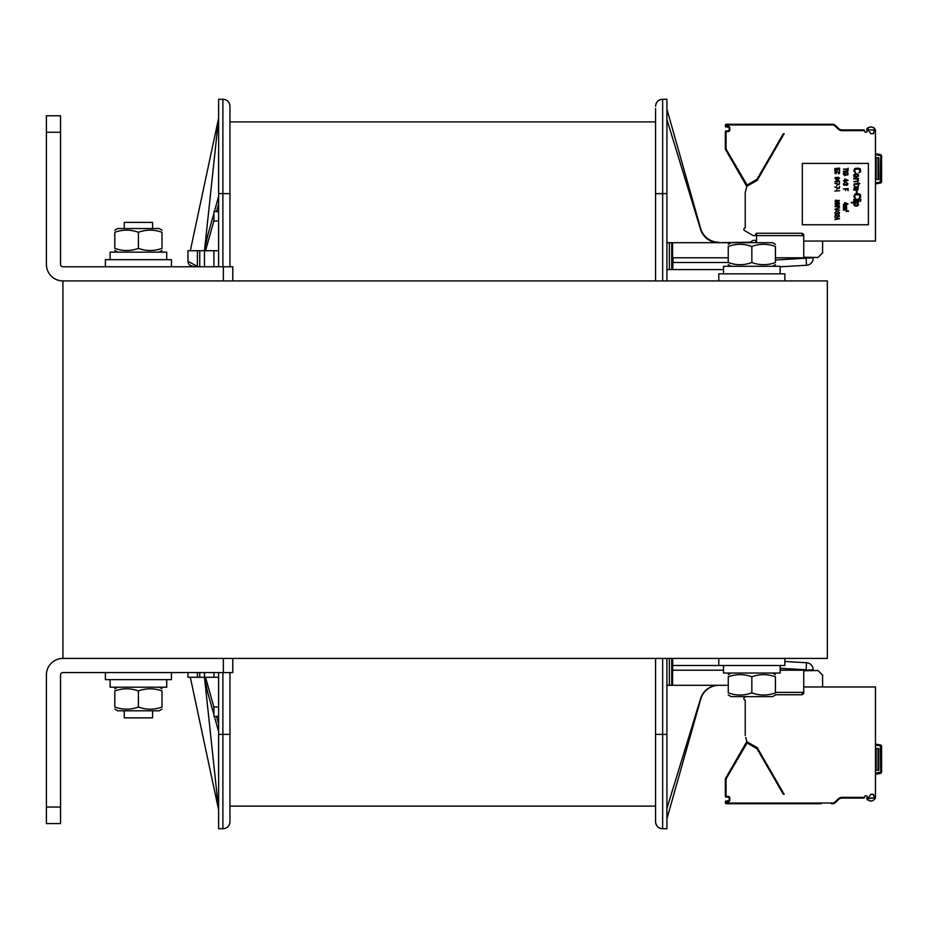 <?xml version="1.0" encoding="UTF-8"?>
<svg xmlns="http://www.w3.org/2000/svg" width="928" height="928" viewBox="0 0 928 928"><rect width="100%" height="100%" fill="white"/><g stroke="black" fill="none" stroke-linecap="round" stroke-linejoin="round"><path stroke-width="1.39" d="M827.335 280.917L62.918 280.917L62.918 658.404L827.335 658.404L827.335 280.917M784.868 661.467L806.513 662.731A7.076 7.076 0 0 1 813.183 669.796L806.107 670.202L813.183 669.796A7.076 7.076 0 0 0 806.513 662.731L806.107 669.796L780.146 668.276M775.425 694.747L801.386 694.747L775.425 694.747L801.386 694.747L775.425 694.747L801.386 694.747L775.425 694.747L801.386 694.747L803.741 692.381L803.741 670.202M801.386 694.747A2.355 2.355 0 0 0 803.068 694.04M666.907 818.844L700.768 699.039A18.873 18.873 0 0 1 718.806 685.305L718.806 685.305A18.873 18.873 0 0 1 718.933 685.305A18.873 18.873 0 0 0 718.806 685.305A18.873 18.873 0 0 1 718.933 685.305A18.873 18.873 0 0 0 718.806 685.305A18.873 18.873 0 0 1 718.933 685.305A18.873 18.873 0 0 0 718.806 685.305A18.873 18.873 0 0 1 718.933 685.305A18.873 18.873 0 0 0 718.806 685.305A18.873 18.873 0 0 1 718.933 685.305A18.873 18.873 0 0 0 718.806 685.305A18.873 18.873 0 0 1 718.933 685.305A18.873 18.873 0 0 0 718.806 685.305A18.873 18.873 0 0 1 718.933 685.305M666.907 685.305L671.733 685.305L671.733 658.404M780.146 273.841L780.146 266.29L723.527 266.29L723.527 273.841L723.527 269.596L671.733 269.596L671.733 242.695L672.533 242.695L672.533 257.798L728.248 257.798M775.425 257.798L813.183 257.798L775.425 260.002M655.574 240.804L655.574 255.432M666.907 109.156L700.768 228.961A18.873 18.873 0 0 0 718.806 242.695L749.986 242.22M666.907 193.627L666.907 99.25L662.65 99.25A7.076 7.076 0 0 0 655.574 106.326A7.076 7.076 0 0 1 662.65 99.25L662.65 193.627L666.907 193.627L666.907 280.917M672.754 269.596L673.055 257.798M655.574 108.448L655.574 280.917L655.574 193.627L662.65 193.627L662.65 280.917M803.741 257.798L803.741 235.619L801.386 233.253L756.552 233.253L801.386 233.253L756.552 233.253L756.552 242.695M671.733 269.596L666.907 269.596M671.733 242.695L666.907 242.695M666.907 119.538L700.559 229.355A18.873 18.873 0 0 0 718.608 242.695M700.628 228.485A18.873 18.873 0 0 0 718.794 242.22M672.533 242.695L772.595 242.695L775.425 244.331M218.625 193.627L222.882 193.627L222.882 99.25L218.625 99.25L218.625 266.765M218.625 672.568L218.625 828.75L222.882 828.75A7.076 7.076 0 0 0 229.958 821.674L229.958 672.568M222.882 266.765L222.882 193.627L229.958 193.627L229.958 106.326L229.958 121.893L655.574 121.893M229.958 193.627L229.958 266.765M198 266.765L187.955 261.313L187.955 250.722L187.955 261.313A4.721 4.721 0 0 0 191.377 265.849L194.567 266.765M199.752 266.765L199.752 250.722L204.473 250.722L218.625 118.123L190.321 250.722M218.625 250.722L204.473 250.722L204.473 266.765L204.473 250.722L207.652 235.619L213.916 213.301M222.882 99.25A7.076 7.076 0 0 1 229.958 106.326M218.625 204.021L216.514 211.549M213.916 220.852L205.529 250.722M218.625 196.469L214.403 211.549M199.752 250.722L187.955 250.722M204.473 266.765L204.473 250.722M666.907 808.462L700.559 698.645A18.873 18.873 0 0 1 718.608 685.305M655.574 806.107L229.958 806.107L655.574 806.107L655.574 658.404L655.574 821.674L655.574 672.568M666.907 658.404L666.907 828.75L662.65 828.75A7.076 7.076 0 0 1 655.574 821.674L655.574 819.552L655.574 821.674A7.076 7.076 0 0 0 662.65 828.75L666.907 828.75L662.65 828.75C658.37 828.321 656.003 825.966 655.574 821.674C656.003 825.966 658.37 828.321 662.65 828.75C658.37 828.321 656.003 825.966 655.574 821.674C656.003 825.966 658.37 828.321 662.65 828.75C658.37 828.321 656.003 825.966 655.574 821.674C656.003 825.966 658.37 828.321 662.65 828.75C658.37 828.321 656.003 825.966 655.574 821.674C656.003 825.966 658.37 828.321 662.65 828.75C658.37 828.321 656.003 825.966 655.574 821.674M671.733 685.305L672.533 685.305L672.754 658.404M673.055 670.202L723.527 670.202M780.146 670.202L806.107 670.202M672.533 685.305L728.248 685.305M655.574 715.5L655.574 687.196M813.183 258.204A7.076 7.076 0 0 1 806.513 265.269L780.146 266.812M803.068 233.96A2.355 2.355 0 0 0 801.386 233.253M197.397 250.722L197.351 266.765M218.625 211.549L213.916 211.549L213.916 220.992L218.625 220.992M218.625 707.008L213.916 707.008L213.916 716.451L218.625 716.451M218.625 723.979L216.514 716.451M213.916 707.148L205.529 677.278M213.916 714.699L207.652 692.381L204.473 677.278L218.625 809.877L190.321 677.278M218.625 731.531L214.403 716.451M204.473 672.568L204.473 677.278L218.625 677.278M187.955 677.278L187.955 672.568L187.955 677.278L204.473 677.278M223.346 672.568L223.346 658.404L62.918 658.404A16.518 16.518 0 0 0 46.4 674.923L46.4 823.565L60.552 823.565L60.552 674.923A2.355 2.355 0 0 1 62.918 672.568L232.789 672.568L232.789 658.404M232.789 280.917L232.789 266.765L223.346 266.765L223.346 280.917L62.918 280.917A16.518 16.518 0 0 1 46.4 264.399L46.4 115.768L60.552 115.768L60.552 264.399A2.355 2.355 0 0 0 62.918 266.765L223.346 266.765M46.4 115.768L60.552 115.768M105.386 679.644L105.386 672.568L105.386 679.644L171.448 679.644L171.448 672.568M673.055 665.48L784.868 665.48L784.868 658.404M784.868 280.917L784.868 273.841L718.806 273.841L718.806 280.917L718.806 273.841M171.448 266.765L171.448 259.678L105.386 259.678L105.386 266.765L105.386 259.678M166.727 259.678L166.727 252.138L110.107 252.138L110.107 259.678L110.107 252.138M110.107 687.196L110.107 679.644L110.107 687.196L166.727 687.196L166.727 679.644M723.527 665.48L723.527 673.032L780.146 673.032L780.146 665.48M775.425 262.543C775.425 265.385 775.425 265.385 775.425 262.543C775.425 265.385 775.425 265.385 775.425 262.543L775.425 246.442C767.56 243.6 759.707 243.6 751.842 246.442C743.978 243.6 736.113 243.6 728.248 246.442C728.248 243.6 728.248 243.6 728.248 246.442C728.248 243.6 728.248 243.6 728.248 246.442L728.248 262.543C736.113 265.385 743.978 265.385 751.842 262.543C759.707 265.385 767.56 265.385 775.425 262.543M728.248 262.543C728.248 265.385 728.248 265.385 728.248 262.543C728.248 265.385 728.248 265.385 728.248 262.543M775.425 246.442C775.425 243.6 775.425 243.6 775.425 246.442C775.425 243.6 775.425 243.6 775.425 246.442M751.842 262.543L751.842 246.442M728.248 692.891C728.248 695.722 728.248 695.722 728.248 692.891C728.248 695.722 728.248 695.722 728.248 692.891C736.113 695.722 743.978 695.722 751.842 692.891C759.707 695.722 767.56 695.722 775.425 692.891C775.425 695.722 775.425 695.722 775.425 692.891C775.425 695.722 775.425 695.722 775.425 692.891L775.425 676.779C767.56 673.937 759.707 673.937 751.842 676.779C743.978 673.937 736.113 673.937 728.248 676.779C728.248 673.937 728.248 673.937 728.248 676.779C728.248 673.937 728.248 673.937 728.248 676.779L728.248 692.891C728.248 695.722 728.248 695.722 728.248 692.891C728.248 695.722 728.248 695.722 728.248 692.891M775.425 694.991L772.595 696.626L731.078 696.626L728.248 694.991L731.078 696.626M775.425 676.779C775.425 673.937 775.425 673.937 775.425 676.779C775.425 673.937 775.425 673.937 775.425 676.779M751.842 692.891L751.842 676.779M152.575 710.79L152.575 717.866L124.259 717.866L124.259 710.79M152.575 228.543L152.575 222.407L124.259 222.407L124.259 228.543M138.411 690.931C146.276 688.089 154.141 688.089 162.006 690.931C162.006 688.089 162.006 688.089 162.006 690.931C162.006 688.089 162.006 688.089 162.006 690.931C162.006 688.089 162.006 688.089 162.006 690.931C162.006 688.089 162.006 688.089 162.006 690.931L162.006 707.043C162.006 709.885 162.006 709.885 162.006 707.043C162.006 709.885 162.006 709.885 162.006 707.043C162.006 709.885 162.006 709.885 162.006 707.043C162.006 709.885 162.006 709.885 162.006 707.043C154.141 709.885 146.276 709.885 138.411 707.043C130.546 709.885 122.682 709.885 114.817 707.043C114.817 709.885 114.817 709.885 114.817 707.043C114.817 709.885 114.817 709.885 114.817 707.043C114.817 709.885 114.817 709.885 114.817 707.043C114.817 709.885 114.817 709.885 114.817 707.043L114.817 690.931C114.817 688.089 114.817 688.089 114.817 690.931C114.817 688.089 114.817 688.089 114.817 690.931C114.817 688.089 114.817 688.089 114.817 690.931C114.817 688.089 114.817 688.089 114.817 690.931C122.682 688.089 130.546 688.089 138.411 690.931L138.411 707.043M117.647 228.543L114.817 230.179L117.647 228.543L159.175 228.543L162.006 230.179M114.817 232.278C114.817 229.448 114.817 229.448 114.817 232.278C114.817 229.448 114.817 229.448 114.817 232.278L114.817 248.391C122.682 251.233 130.546 251.233 138.411 248.391C146.276 251.233 154.141 251.233 162.006 248.391C162.006 251.233 162.006 251.233 162.006 248.391C162.006 251.233 162.006 251.233 162.006 248.391C162.006 251.233 162.006 251.233 162.006 248.391C162.006 251.233 162.006 251.233 162.006 248.391L162.006 232.278C154.141 229.448 146.276 229.448 138.411 232.278C130.546 229.448 122.682 229.448 114.817 232.278C114.817 229.448 114.817 229.448 114.817 232.278C114.817 229.448 114.817 229.448 114.817 232.278M162.006 232.278C162.006 229.448 162.006 229.448 162.006 232.278C162.006 229.448 162.006 229.448 162.006 232.278C162.006 229.448 162.006 229.448 162.006 232.278C162.006 229.448 162.006 229.448 162.006 232.278M114.817 248.391C114.817 251.233 114.817 251.233 114.817 248.391C114.817 251.233 114.817 251.233 114.817 248.391C114.817 251.233 114.817 251.233 114.817 248.391C114.817 251.233 114.817 251.233 114.817 248.391M138.411 232.278L138.411 248.391M162.006 709.154L159.175 710.79L117.647 710.79L114.817 709.154L117.647 710.79M875.464 153.746L880.428 154.628A1.415 1.415 0 0 1 881.6 156.02L881.6 181.633A1.415 1.415 0 0 1 880.428 183.025L875.464 183.906M803.741 241.048L875.464 241.048L875.464 130.628A6.6 6.6 0 0 0 875.406 129.723L873.956 127.797M868.202 129.92L874.002 129.92A5.185 5.185 0 0 1 874.048 130.628L874.048 131.695A0.94 0.94 0 0 1 873.573 132.518L873.573 133.69L870.615 133.69L870.116 132.321A5.185 5.185 0 0 1 868.202 129.92L868.167 129.526M783.452 133.69L784.16 133.69L757.236 180.334L746.878 186.308L745.23 192.467L745.23 227.94A1.415 1.415 0 0 0 744.523 230.573L753.258 235.619L755.612 235.619L755.612 233.96L756.552 233.96M841.951 129.92L864.154 129.92L864.42 130.628L841.963 130.628A5.429 5.429 0 0 1 838.123 129.038L835.235 126.138A4.014 4.014 0 0 0 832.393 124.967L726.288 124.967L726.288 126.382L728.178 126.382A1.647 1.647 0 0 1 729.826 128.029L729.826 129.92A1.647 1.647 0 0 1 728.178 131.567L726.056 131.811L726.056 148.004A4.014 4.014 0 0 0 726.589 150.011L747.086 185.032L757.039 179.243L783.348 133.69L784.16 133.69M745.741 190.553L745.23 192.467M841.104 129.839L841.963 129.92A4.721 4.721 0 0 1 838.634 128.54L835.734 125.64A4.721 4.721 0 0 0 832.393 124.259L726.288 124.259A0.94 0.94 0 0 0 725.348 125.199L725.348 126.15A0.94 0.94 0 0 0 726.288 127.09L728.178 127.09A0.94 0.94 0 0 1 729.118 128.029L729.118 129.92A0.94 0.94 0 0 1 728.178 130.86L726.288 130.86A0.94 0.94 0 0 0 725.348 131.811L725.348 148.004A4.721 4.721 0 0 0 725.974 150.359L746.147 185.298A0.94 0.94 0 0 0 747.446 185.646L757.306 179.951A0.94 0.94 0 0 0 757.654 179.603L757.039 179.243M873.399 127.542L872.076 127.206M870.731 127.113L869.408 127.229M868.167 127.612L867.367 128.168M867.193 128.366L866.752 129.433M866.717 129.943A6.6 6.6 0 0 0 867.065 130.836A0.94 0.94 0 0 1 866.207 132.182L865.638 132.182A0.94 0.94 0 0 1 864.757 131.567L864.42 130.628M803.126 234.018A0.94 0.94 0 0 1 803.741 234.912L803.741 235.619L756.552 235.619M875.406 129.723C872.297 125.918 869.408 125.976 866.752 129.92M868.388 163.421L802.326 163.421L802.326 224.762L868.388 224.762L868.388 163.421M781.364 124.259L782.687 124.259L781.364 124.259M782.687 124.259L820.433 124.259M839.376 129.143L837.184 127.09L838.634 128.54L838.123 129.038A5.429 5.429 0 0 0 839.283 129.92M840.153 129.56L841.046 129.827L840.153 129.56M756.958 179.336L757.306 179.951L747.446 185.646L747.086 185.032M746.762 184.95L746.147 185.298L747.226 185.739L746.147 185.298L746.738 186.308L747.226 185.739M803.741 257.23L817.974 257.474L822.614 252.845L822.614 241.048M749.163 242.695L753.258 240.34L755.612 240.34L755.612 241.988L756.552 242.034M855.57 172.747L854.665 171.088L855.117 169.198L859.479 169.198L859.931 171.088L859.026 172.747L860.685 171.68L860.384 168.966L858.423 168.142L854.816 168.49L853.76 171.088L855.57 172.747M853.76 175.102L854.062 176.749L855.871 177.457L858.574 176.042L858.272 174.394L857.078 173.803L854.816 173.919L853.76 175.102M854.363 175.334L856.474 174.278L857.982 175.81L855.871 176.865L854.363 175.334M853.76 179L857.228 179L857.982 180.055L857.379 180.995L853.76 181.702L857.379 181.586L858.574 180.531L857.832 179L858.574 178.408L853.76 178.408L853.76 179M854.363 185.24L854.816 184.301L857.982 184.185L858.574 185.484L858.574 184.185L859.78 183.593L857.982 182.654L857.982 183.593L854.363 183.825L853.76 185.24L854.363 185.24M853.76 190.205L857.832 189.846L858.272 186.783L857.379 186.424L857.982 188.546L856.927 189.37L856.474 186.899L854.514 186.54L853.76 190.205M856.324 189.37L854.665 188.906L854.665 187.131L856.022 187.375L856.324 189.37M856.324 192.792L857.078 192.792L857.078 191.145L856.324 191.145L856.324 192.792M855.57 198.337L854.665 196.69L855.117 194.799L859.479 194.799L859.931 196.69L859.026 198.337L860.685 197.281L860.384 194.567L858.423 193.743L854.816 194.091L853.76 196.69L855.57 198.337M853.76 199.88L860.836 199.88L860.836 199.288L853.76 199.288L853.76 199.88M853.76 201.411L858.574 201.411L858.574 200.819L853.76 200.819L853.76 201.411M860.082 201.411L860.836 200.819L860.082 201.411M851.347 202.942L854.665 202.942L853.76 204.705L854.966 206.004L857.379 206.004L858.574 204.705L857.681 202.942L858.574 202.35L851.347 202.35L851.347 202.942M854.966 203.174L857.379 203.174L857.53 205.181L854.966 205.297L854.966 203.174M848.099 170.381L848.099 168.142L847.6 169.082L843.378 169.082L847.6 169.441L848.099 170.381M843.378 171.204L845.686 171.622L843.378 172.979L846.185 171.912L848.099 172.979L845.791 171.204L848.099 170.856L843.378 171.204M846.997 175.102L848.099 174.684L847.392 173.687L845.791 173.919L844.886 175.276L843.981 174.742L844.689 173.455L843.378 174.278L844.99 175.636L847.194 174.035L846.997 175.102M848.099 180.345L844.782 178.93L844.782 180.345L843.378 180.705L845.385 181.296L848.099 180.345M845.385 179.348L847.299 180.345L845.385 180.345L845.385 179.348M846.893 182.712L844.387 181.946L846.893 182.712M843.877 185.124L847.392 185.182L847.995 183.767L846.997 183.245L847.299 184.834L845.582 184.127L844.48 185.008L844.178 183.245L843.378 184.011L843.877 185.124M843.378 188.964L845.582 188.964L845.582 190.495L846.185 188.964L847.496 188.964L848.099 190.727L848.099 188.604L843.378 188.964M848.099 203.94L844.782 202.524L844.782 203.94L843.378 204.299L845.385 204.891L848.099 203.94M845.385 202.942L847.299 203.94L845.385 203.94L845.385 202.942M843.378 205.656L846.185 205.946L843.378 206.306L846.185 206.84L843.378 207.547L846.591 207.13L846.591 205.355L843.378 205.656M843.378 208.313L846.185 208.603L843.378 208.962L846.185 209.484L843.378 210.192L846.591 209.786L846.591 208.011L843.378 208.313M834.887 168.49L839.608 168.142L834.887 168.49M835.49 171.088L835.49 169.325L837.091 169.325L837.091 170.856L837.694 169.325L839.005 169.325L839.608 171.088L839.608 168.966L834.887 168.966L834.887 171.088L835.49 171.088M836.093 173.861L835.792 172.098L838.703 172.098L838.402 173.861L839.504 173.327L839.504 172.214L835.583 171.738L834.887 173.037L836.093 173.861M835.989 177.283L834.887 178.106L835.687 179.116L838.297 179.232L839.608 178.35L837.903 177.167L836.696 177.758L837.091 179L835.989 178.872L835.386 178.408L835.989 177.283M837.996 178.93L837.195 177.816L838.796 177.642L839.005 178.582L837.996 178.93M839.608 181.18L836.29 179.765L836.29 181.18L834.887 181.528L836.894 182.12L839.608 181.18M836.894 180.171L838.796 181.18L836.894 181.18L836.894 180.171M839.098 184.718L839.608 182.596L839.098 184.359L834.887 183.187L839.098 184.718M836.592 186.018L837.091 185.182L836.592 186.018M839.098 188.604L839.608 186.482L839.098 188.256L834.887 187.073L839.098 188.604M836.592 189.904L837.091 189.08L836.592 189.904M834.887 191.087L839.608 190.727L834.887 191.087M837.3 200.518L835.583 200.17L834.991 201.585L838.9 202.002L839.202 200.402L837.3 200.518M835.386 200.993L836.395 200.344L837.091 201.225L836.093 201.875L835.386 200.993M839.098 201.225L838.193 201.817L837.497 200.993L838.402 200.402L839.098 201.225M837.694 202.64L835.583 202.884L834.991 204.067L838.9 204.531L839.504 203.36L837.694 202.64M837.601 202.942L839.005 203.418L838.796 204.183L835.49 203.998L835.687 203.232L837.601 202.942M837.694 205.239L835.583 205.482L834.991 206.654L838.9 207.13L839.504 205.946L837.694 205.239M837.601 205.54L839.005 206.004L838.796 206.77L835.49 206.596L835.687 205.83L837.601 205.54M834.887 209.252L839.608 210.192L835.49 209.02L839.608 207.837L834.887 209.252M838.402 211.607L835.884 210.842L838.402 211.607M835.386 214.032L838.9 214.09L839.504 212.674L838.494 212.141L838.796 213.73L837.091 213.022L835.989 213.916L835.687 212.141L834.887 212.906L835.386 214.032M835.386 214.681L834.887 216.804L835.386 215.145L837.903 216.746L839.504 216.27L838.9 214.797L838.297 216.444L835.386 214.681M839.608 218.695L834.887 217.28L836.093 217.86L836.093 219.043L834.887 219.634L839.608 218.695M839.202 218.451L836.488 218.985L836.488 217.918L839.202 218.451M846.464 210.61L846.208 211.665L846.464 210.842L848.517 211.41L848.215 210.668L847.914 211.491L846.464 210.61M875.464 154.709L880.266 155.556L880.428 154.628A1.415 1.415 90 0 1 881.206 155.034M875.464 157.76L878.77 157.76L878.77 179.464L875.464 179.464M881.264 182.549A1.415 1.415 90 0 1 880.44 183.025L880.266 182.097L875.464 182.944M881.333 182.456A1.415 1.415 90 0 1 880.44 183.025L880.428 183.025M875.464 744.094L880.428 744.975A1.415 1.415 0 0 1 881.6 746.367L881.6 771.98A1.415 1.415 0 0 1 880.428 773.372A1.415 1.415 90 0 0 881.333 772.815A1.415 1.415 90 0 1 880.44 773.372L875.464 774.254M880.428 744.975L880.428 744.975A1.415 1.415 90 0 1 881.206 745.381A1.415 1.415 90 0 0 880.428 744.975L880.66 771.98L875.464 773.291M875.464 797.372A6.6 6.6 0 0 1 875.406 798.277A6.6 6.6 0 0 0 875.464 797.372L875.464 686.952L803.741 686.952M873.573 794.31L870.615 794.31L870.116 795.679A5.185 5.185 0 0 0 868.202 798.08L874.002 798.08A5.185 5.185 0 0 0 874.048 797.372L874.048 796.305A0.94 0.94 0 0 0 873.573 795.482L873.573 794.31L870.742 794.31M745.741 737.447L746.878 741.692L757.236 747.666L784.16 794.31L783.452 794.31M784.16 794.31L783.348 794.31L757.039 748.757L747.086 742.968L726.589 777.989A4.014 4.014 0 0 0 726.056 779.996L726.056 796.189L728.178 796.433A1.647 1.647 0 0 1 729.826 798.08L729.826 799.971A1.647 1.647 0 0 1 728.178 801.618L725.348 801.85L725.348 802.801A0.94 0.94 0 0 0 726.288 803.741L821.141 803.741M746.843 741.53A2.355 2.355 0 0 0 746.738 741.692L725.974 777.641A4.721 4.721 0 0 0 725.348 779.996L725.348 796.189A0.94 0.94 0 0 0 726.288 797.14L728.178 797.14A0.94 0.94 0 0 1 729.118 798.08L729.118 799.971A0.94 0.94 0 0 1 728.178 800.91L726.288 800.91A0.94 0.94 0 0 0 725.348 801.85M775.425 692.381L803.741 692.381L803.741 693.088A0.94 0.94 0 0 1 803.126 693.982A0.94 0.94 0 0 0 803.741 693.088M744.523 697.427L745.892 696.626L744.523 697.427A1.415 1.415 0 0 0 745.23 700.06L745.23 735.533M726.056 801.85L726.288 803.033L832.393 803.033A4.014 4.014 0 0 0 835.235 801.862L838.123 798.962A5.429 5.429 0 0 1 841.963 797.372L864.42 797.372L864.757 796.433A0.94 0.94 0 0 1 865.638 795.818L866.207 795.818A0.94 0.94 0 0 1 867.065 797.164A6.6 6.6 0 0 0 866.717 798.057M875.406 798.277C872.297 802.082 869.408 802.024 866.752 798.08L867.587 800.029M868.167 798.474L874.002 798.08M871.833 800.829L870.661 800.887M864.42 797.372L864.154 798.08L841.963 798.08A4.721 4.721 0 0 0 841.951 798.08L841.94 798.08M832.23 803.741L832.393 803.741A4.721 4.721 0 0 0 835.734 802.36L838.634 799.46A4.721 4.721 0 0 1 841.963 798.08A4.721 4.721 0 0 0 838.634 799.46L839.341 798.88M841.441 798.115L841.104 798.161A4.721 4.721 0 0 0 841.046 798.173L840.153 798.44A4.721 4.721 0 0 0 840.014 798.498L839.376 798.857M782.71 803.741L781.132 803.741M837.184 800.91L838.634 799.46L835.734 802.36L838.634 799.46L835.734 802.36L835.235 801.862L835.734 802.36M726.288 800.91L728.178 800.91L726.288 800.91L726.288 801.618M728.178 797.14L726.288 797.14L728.178 797.14L728.178 796.433M747.388 741.982A1.647 1.647 0 0 0 747.342 742.04L746.147 742.702A0.94 0.94 0 0 1 747.446 742.354L757.306 748.049A0.94 0.94 0 0 1 757.654 748.397L757.039 748.757M747.342 742.04L746.738 741.692L725.974 777.641L726.589 777.989M747.226 742.261L746.147 742.702L746.762 743.05M822.614 686.952L822.614 675.155L817.974 670.526L803.741 670.77M875.464 748.536L878.77 748.536L878.77 770.24L875.464 770.24M866.207 795.818A0.94 0.94 0 0 1 867.065 797.164M871.74 800.841L870.719 800.887M867.576 800.017L866.926 799.194M831.523 803.741L832.393 803.033A4.014 4.014 0 0 0 835.235 801.862M729.826 799.971L729.118 799.971A0.94 0.94 0 0 1 728.178 800.91L728.178 801.618M669.378 685.305L669.378 658.404M673.055 262.52L728.248 262.52M806.107 257.798L806.513 265.269M669.378 269.596L669.378 242.695M222.882 672.568L222.882 734.373L229.958 734.373M218.625 734.373L222.882 734.373L222.882 828.75M213.916 266.765L213.916 250.722M662.65 658.404L662.65 734.373L655.574 734.373M666.907 828.75L662.65 828.75L666.907 828.75L662.65 828.75L662.65 734.373L666.907 734.373M213.916 672.568L213.916 677.278M197.397 672.568L197.397 677.278M199.752 672.568L199.752 677.278M46.4 807.047L60.552 807.047M46.4 132.275L60.552 132.275M881.6 156.02L880.66 156.02L880.266 182.097M881.6 181.633L880.66 181.633M835.734 125.64L835.235 126.138A4.014 4.014 0 0 0 832.393 124.967L832.393 124.259M726.288 126.382L726.288 127.09M726.056 126.15L725.348 126.15M728.178 126.382L728.178 127.09M729.826 128.029L729.118 128.029M729.826 129.92L729.118 129.92M728.178 131.567L728.178 130.86M726.288 131.567L726.288 130.86M726.056 131.811L725.348 131.811M726.056 148.004L725.348 148.004M726.589 150.011L725.974 150.359M726.056 125.199L725.348 125.199M726.288 124.967L726.288 124.259M841.963 130.628L841.963 129.92M876.171 179.464L876.171 157.76M878.062 179.464L878.062 157.76M726.056 802.801L725.348 802.801M841.963 797.372L841.963 798.08M838.123 798.962L839.353 798.869M726.056 779.996L725.348 779.996M726.056 796.189L725.348 796.189M726.288 796.433L726.288 797.14M729.826 798.08L729.118 798.08M747.086 742.968L747.446 742.354M756.958 748.664L757.306 748.049M726.288 803.033L726.288 803.741M880.428 773.372L880.266 772.444M881.6 771.98L880.66 771.98M875.464 745.056L880.266 745.903M881.6 746.367L880.66 746.367M876.171 748.536L876.171 770.24M878.062 748.536L878.062 770.24M662.65 99.25C658.37 99.679 656.003 102.034 655.574 106.326C656.003 102.034 658.37 99.679 662.65 99.25C658.37 99.679 656.003 102.034 655.574 106.326C656.003 102.034 658.37 99.679 662.65 99.25C658.37 99.679 656.003 102.034 655.574 106.326C656.003 102.034 658.37 99.679 662.65 99.25C658.37 99.679 656.003 102.034 655.574 106.326C656.003 102.034 658.37 99.679 662.65 99.25C658.37 99.679 656.003 102.034 655.574 106.326M718.806 665.48L718.806 658.404M772.595 266.29L775.425 264.654M731.078 266.29L728.248 264.654M731.078 242.695L728.248 244.331M731.078 673.032L728.248 674.668M772.595 673.032L775.425 674.668M159.175 252.138L162.006 250.502M117.647 252.138L114.817 250.502L117.647 252.138M117.647 687.196L114.817 688.831M159.175 687.196L162.006 688.831M780.784 803.648L782.768 803.741L780.784 803.648"/></g></svg>
